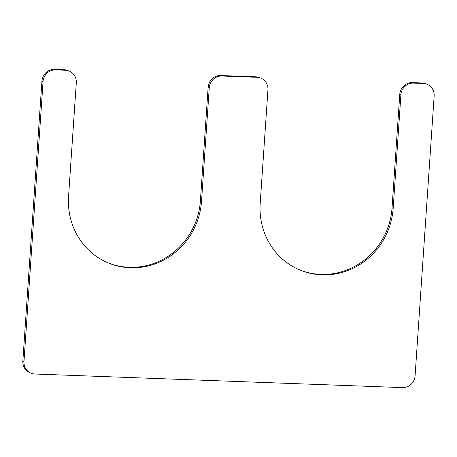 <?xml version="1.0" encoding="UTF-8"?>
<svg xmlns="http://www.w3.org/2000/svg" width="457" height="457" viewBox="0 0 457 457"><rect width="100%" height="100%" fill="white"/><g stroke="black" fill="none" stroke-linecap="round" stroke-linejoin="round"><path stroke-width="0.69" d="M221.834 76.016L257.034 77.313A12.259 11.671 -67.3 0 1 260.941 78.17A12.259 11.671 -67.3 0 1 267.939 89.915L260.193 203.462A69.47 66.145 -67.3 0 0 299.843 269.996A69.47 66.145 -67.3 0 0 393.169 208.375L400.909 94.828A12.259 11.671 -67.3 0 1 413.471 83.094L423.245 83.454A12.259 11.671 -67.3 0 1 427.152 84.311A12.259 11.671 -67.3 0 1 434.15 96.056L415.076 375.871A12.259 11.671 -67.3 0 1 402.514 387.605L34.886 374.02A12.259 11.671 -67.3 0 1 30.979 373.163A12.259 11.671 -67.3 0 1 23.987 361.418L43.061 81.603A12.259 11.671 -67.3 0 1 55.623 69.875L65.397 70.235A12.259 11.671 -67.3 0 1 69.304 71.092A12.259 11.671 -67.3 0 1 76.302 82.831L68.561 196.384A69.47 66.145 112.7 0 0 108.212 262.918A69.47 66.145 112.7 0 0 201.531 201.297L209.272 87.744A12.259 11.671 -67.3 0 1 221.834 76.016L220.702 75.536L255.897 76.839A12.259 11.671 -67.3 0 1 259.805 77.696L260.941 78.17M427.152 84.311L426.021 83.837A12.259 11.671 -67.3 0 0 422.114 82.98L412.334 82.62A12.259 11.671 -67.3 0 0 399.772 94.353L392.032 207.901A69.47 66.145 -67.3 0 1 299.278 269.756M30.979 373.163L29.848 372.689A12.259 11.671 -67.3 0 1 22.85 360.944L41.924 81.129A12.259 11.671 -67.3 0 1 54.486 69.395L64.266 69.761A12.259 11.671 -67.3 0 1 68.173 70.618L69.304 71.092M107.646 262.672A69.47 66.145 112.7 0 0 200.4 200.817L208.141 87.27A12.259 11.671 -67.3 0 1 220.702 75.536M255.897 76.839L257.034 77.313M392.032 207.901L393.169 208.375M399.772 94.353L400.909 94.828M412.334 82.62L413.471 83.094M422.114 82.98L423.245 83.454M22.85 360.944L23.987 361.418M41.924 81.129L43.061 81.603M54.486 69.395L55.623 69.875M64.266 69.761L65.397 70.235M200.4 200.817L201.531 201.297M208.141 87.27L209.272 87.744"/></g></svg>
